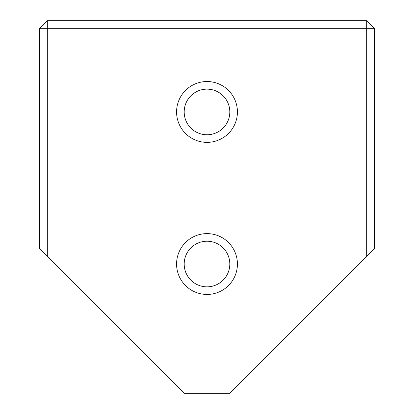 <?xml version="1.0" encoding="UTF-8"?>
<svg xmlns="http://www.w3.org/2000/svg" width="414" height="414" viewBox="0 0 414 414"><rect width="100%" height="100%" fill="white"/><g stroke="black" fill="none" stroke-linecap="round" stroke-linejoin="round"><path stroke-width="0.62" d="M47.315 256.426L39.708 248.824L39.708 28.302L47.315 28.302L47.315 20.7L366.685 20.7L366.685 28.302L374.292 28.302L374.292 248.824L366.685 256.426L366.685 28.302L47.315 28.302L47.315 256.426L184.189 393.3L229.811 393.3L366.685 256.426M237.419 111.951A30.419 30.419 0 0 1 207 142.364A30.419 30.419 0 0 1 176.581 111.951A30.419 30.419 0 0 1 207 81.532A30.419 30.419 0 0 1 237.419 111.951M184.189 111.951A22.811 22.811 0 0 0 207 134.762A22.811 22.811 0 0 0 229.811 111.951A22.811 22.811 0 0 0 207 89.134A22.811 22.811 0 0 0 184.189 111.951M237.419 264.028A30.419 30.419 0 0 1 207 294.447A30.419 30.419 0 0 1 176.581 264.028A30.419 30.419 0 0 1 207 233.615A30.419 30.419 0 0 1 237.419 264.028M184.189 264.028A22.811 22.811 0 0 0 207 286.845A22.811 22.811 0 0 0 229.811 264.028A22.811 22.811 0 0 0 207 241.217A22.811 22.811 0 0 0 184.189 264.028M374.292 28.302L366.685 20.7M39.708 28.302L47.315 20.7"/></g></svg>
